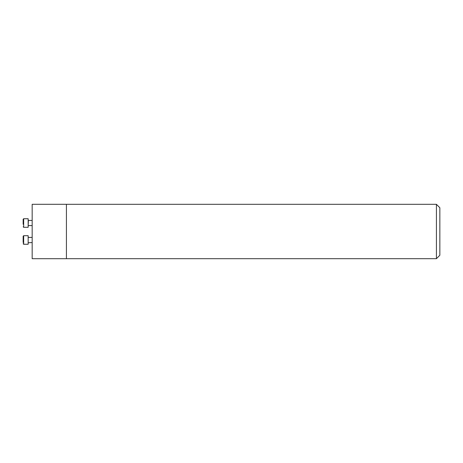 <?xml version="1.0" encoding="UTF-8"?>
<svg xmlns="http://www.w3.org/2000/svg" width="463" height="463" viewBox="0 0 463 463"><rect width="100%" height="100%" fill="white"/><g stroke="black" fill="none" stroke-linecap="round" stroke-linejoin="round"><path stroke-width="0.69" d="M32.167 258.695L32.167 204.305L66.423 204.305L66.423 258.695L32.167 258.695M436.424 204.316L436.424 258.684L439.85 255.258L439.85 207.742L436.424 204.316L66.423 204.316M23.15 242.49L23.15 236.211L23.15 237.467L23.15 236.211L23.665 235.696L23.665 244.261L23.15 243.746M23.15 239.979L23.15 242.155M23.15 237.803L23.15 237.467M32.167 242.548L28.162 242.762L28.162 237.195M23.665 244.261L28.162 244.261L28.162 235.696L23.665 235.696L23.15 236.211M23.15 224.277L23.15 219.254L23.15 224.277M23.665 227.304L28.162 227.304L28.162 218.739L23.665 218.739L23.665 227.304L23.15 226.789M32.167 220.452L28.376 220.452L28.162 225.805M436.424 258.684L66.423 258.684M32.167 237.409L28.376 237.409L32.167 237.409M28.162 235.696L23.665 235.696M32.167 225.591L28.376 225.591M23.665 218.739L23.15 219.254"/></g></svg>
